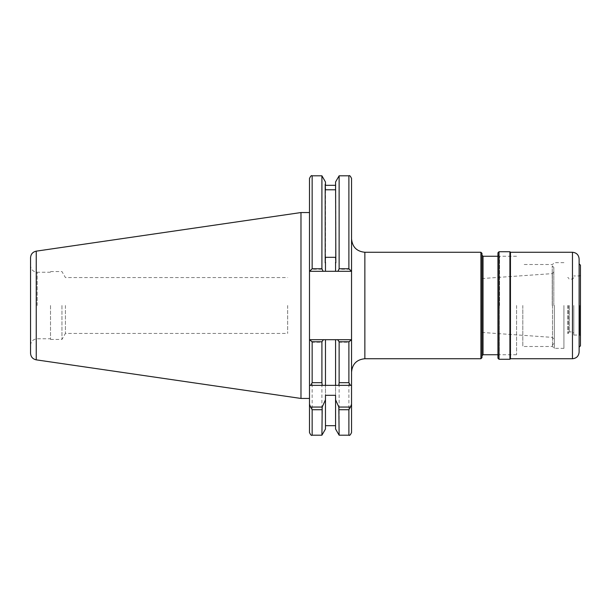 <?xml version="1.0" encoding="UTF-8"?>
<svg xmlns="http://www.w3.org/2000/svg" width="611" height="611" viewBox="0 0 611 611"><rect width="100%" height="100%" fill="white"/><g stroke="black" fill="none" stroke-linecap="round" stroke-linejoin="round"><path stroke-width="0.46" stroke-dasharray="3.06 2.29" d="M300.979 398.456L300.979 212.544M309.494 385.35L309.494 212.544L309.494 339.701L309.494 271.299L323.395 271.299L321.913 269.222L312.152 269.222L309.494 271.299L309.494 178.473M30.55 353.265L30.55 257.735M50.514 305.5L50.514 339.433L50.514 305.5M351.546 372.038L351.546 271.299L309.494 271.299L351.546 271.299L348.889 269.222L339.128 269.222L337.646 271.299L351.546 271.299L351.546 178.473M481.972 357.672L481.972 253.328M499.538 305.5L499.538 256.261L499.538 305.5M351.546 305.5L351.546 238.962L351.546 305.5M351.546 432.527L351.546 339.701L309.494 339.701L309.494 432.527M325.464 257.307L325.464 189.777M323.395 271.299L325.464 271.299L325.464 181.956M325.464 271.299L335.576 271.299L335.576 189.777M335.576 257.307L335.576 181.956M335.844 184.262L335.844 262.822M325.197 184.262L325.197 262.822M321.913 269.222L321.913 175.808M335.576 271.299L337.646 271.299M339.128 269.222L339.128 175.808M351.485 339.701L337.921 339.701L339.128 342.236L348.889 342.236L351.546 339.701L309.494 339.701L312.152 342.236L321.913 342.236L323.12 339.701L309.556 339.701M335.576 395.309L335.576 339.701L335.576 385.35L325.464 385.35L325.464 339.701L323.12 339.701M351.546 385.35L338.838 385.35M322.203 385.35L310.602 385.35M335.576 429.044L335.576 339.701L325.464 339.701L325.464 395.309M325.464 429.044L325.464 339.701M337.921 339.701L335.576 339.701M339.128 435.192L339.128 342.236M321.913 435.192L321.913 342.236M552.237 305.5L552.237 265.831L552.237 305.5M553.833 305.5L553.833 267.427L553.833 305.5M481.896 305.5L481.896 332.453L481.896 305.5M287.666 305.5L287.666 333.446L287.666 305.5M65.415 305.5L65.415 333.446L65.415 305.5M61.955 305.5L61.955 339.433L61.955 305.5M499.271 305.5L499.271 354.739L499.271 305.5M516.57 305.5L516.57 354.739L516.57 305.5M497.942 252.801L497.942 358.199M499.004 251.732L499.004 359.268M509.918 251.732L509.918 359.268M510.445 252.267L510.445 358.733M579.121 258.919L579.121 352.081M580.45 265.174L580.45 345.826M579.648 305.5L579.648 335.042L579.648 305.5M573.798 305.5L573.798 335.042L573.798 305.5M572.469 252.267L572.469 358.733M569.269 305.5L569.269 331.888L569.269 305.5M568.474 305.5L568.474 333.446L568.474 305.5M497.942 305.5L497.942 254.932L497.942 305.5M554.368 305.5L554.368 348.354L554.368 305.5M563.922 305.5L563.922 348.354L563.922 305.5M552.504 305.5L552.504 346.49L552.504 305.5M522.817 305.5L522.817 346.49L522.817 305.5M567.672 305.5L567.672 333.446L567.672 305.5M36.248 359.848L36.248 251.152M37.202 305.5L37.202 272.231L37.202 305.5M364.859 358.733L364.859 252.267M480.903 358.733L480.903 252.267M483.034 354.739L483.034 256.261M312.152 269.222L312.152 175.808M348.889 269.222L348.889 175.808M348.889 435.192L348.889 342.236M312.152 435.192L312.152 342.236M552.344 305.5L552.344 273.621L552.344 305.5M50.514 272.231L37.202 272.231C33.162 271.834 30.947 269.619 30.55 265.579M30.55 345.421C30.947 341.381 33.162 339.166 37.202 338.769L50.514 338.769M497.942 256.261L499.538 256.261M497.942 354.739L499.538 354.739M552.237 265.831L553.833 267.427M481.896 278.547L552.344 273.621L553.833 272.032M481.896 332.453L552.344 337.379L553.833 338.968M552.237 345.169L553.833 343.573M50.514 339.433L61.955 339.433L65.415 333.446L287.666 333.446M50.514 271.567L61.955 271.567L65.415 277.554L287.666 277.554M516.57 354.739L499.271 354.739L497.942 356.068M573.798 335.042L579.648 335.042L580.45 335.844M568.474 332.69L569.269 331.888L572.469 331.888L573.798 333.224M573.798 277.776L572.469 279.112L569.269 279.112L568.474 278.31M580.45 275.156L579.648 275.958L573.798 275.958M516.57 256.261L499.271 256.261L497.942 254.932M563.922 348.354L554.368 348.354L552.504 346.49L522.817 346.49M563.922 262.646L554.368 262.646L552.504 264.51L522.817 264.51M567.672 333.446L568.474 333.446M567.672 277.554L568.474 277.554"/><path stroke-width="0.92" d="M36.248 251.152C32.719 251.938 30.825 254.13 30.55 257.735L30.55 353.265C30.825 356.87 32.719 359.062 36.248 359.848L36.248 251.152L300.979 212.544L300.979 398.456L309.494 398.456M335.576 184.896L335.576 189.777L325.464 189.777L325.197 184.262L325.197 262.822L325.464 257.307L335.576 257.307L335.844 262.822L335.576 181.956L339.128 175.808L348.889 175.808C349.53 175.136 350.424 176.021 351.546 178.473L351.546 372.038C352.333 363.957 356.771 359.52 364.859 358.733L480.903 358.733L481.972 357.672L481.972 253.328L480.903 252.267L480.903 358.733M309.556 271.299L312.152 268.764L321.913 268.764L323.12 271.299L309.494 271.299L309.494 339.701L335.576 339.701L335.576 385.35L322.203 385.35L321.913 382.685L312.152 382.685L310.602 385.35L309.494 385.35L309.494 432.527C310.617 434.979 311.503 435.864 312.152 435.192L321.913 435.192L322.203 407.056L310.602 407.056L312.152 409.721L312.152 435.192M325.464 339.701L325.464 385.35L309.494 385.35L309.494 339.701L309.494 385.35M312.152 268.764L312.152 175.808L321.913 175.808L325.464 181.956L325.464 184.896M335.576 262.188L335.576 271.299L323.12 271.299M325.464 262.188L325.464 271.299M321.913 175.808L321.913 268.764M312.152 175.808C311.503 175.136 310.617 176.021 309.494 178.473L309.494 271.299M348.889 268.764L351.485 271.299L337.921 271.299L339.128 268.764L348.889 268.764L348.889 175.808M337.921 271.299L335.576 271.299M339.128 175.808L339.128 268.764M309.494 339.701L312.152 341.778L312.152 382.685M350.439 385.35L348.889 382.685L339.128 382.685L338.838 385.35L335.576 385.35L351.546 385.35L351.546 432.527C350.424 434.979 349.53 435.864 348.889 435.192L348.889 409.721L350.439 407.056L338.838 407.056L339.128 435.192L348.889 435.192M351.546 339.701L348.889 341.778L339.128 341.778L337.646 339.701L351.546 339.701L351.546 385.35M339.128 341.778L339.128 382.685M335.576 339.701L337.646 339.701M323.395 339.701L321.913 341.778L312.152 341.778M321.913 341.778L321.913 382.685M322.203 407.056L325.464 399.77L325.464 395.309L335.576 395.309L335.576 429.044L339.128 435.192M325.464 399.77L325.464 429.044L321.913 435.192M321.913 409.721L312.152 409.721M309.494 404.291L310.602 407.056M335.576 399.77L338.838 407.056M350.439 407.056L351.546 404.291M348.889 409.721L339.128 409.721M499.004 359.268L497.942 358.199L497.942 252.801L499.004 251.732L499.004 359.268L509.918 359.268L509.918 251.732L499.004 251.732M510.445 252.267L572.469 252.267L572.469 358.733L510.445 358.733L510.445 252.267L509.918 251.732M572.469 358.733C576.509 358.336 578.724 356.121 579.121 352.081L579.121 258.919C578.724 254.879 576.509 252.664 572.469 252.267M579.121 347.155L580.45 345.826L580.45 265.174L579.121 263.845M480.903 252.267L364.859 252.267L364.859 358.733M497.942 256.261L483.034 256.261L483.034 354.739L481.972 355.808M348.889 341.778L348.889 382.685M300.979 212.544L309.494 212.544M483.034 354.739L497.942 354.739M483.034 256.261L481.972 255.192M364.859 252.267C356.771 251.48 352.333 247.043 351.546 238.962M36.248 359.848L300.979 398.456M325.464 185.324L335.576 185.324M325.464 425.676L335.576 425.676M510.445 358.733L509.918 359.268"/></g></svg>
